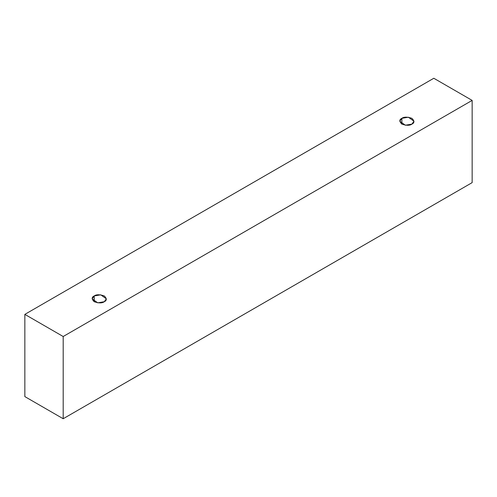 <?xml version="1.0" encoding="UTF-8"?>
<svg xmlns="http://www.w3.org/2000/svg" width="497" height="497" viewBox="0 0 497 497"><rect width="100%" height="100%" fill="white"/><g stroke="black" fill="none" stroke-linecap="round" stroke-linejoin="round"><path stroke-width="0.75" d="M63.187 418.735L472.15 182.623L472.15 100.4L63.187 336.512L63.187 418.735L63.187 336.512L24.85 314.377L433.813 78.265L472.15 100.4L472.15 182.623L63.187 418.735L24.85 396.6L24.85 314.377L24.85 396.6L63.187 418.735M63.187 336.512L472.15 100.4L433.813 78.265L24.85 314.377L63.187 336.512M94.225 295.932C96.312 294.398 99.661 294.398 104.271 295.932C106.93 298.591 106.93 300.523 104.271 301.729C102.183 303.263 98.835 303.263 94.225 301.729C91.566 299.07 91.566 297.138 94.225 295.932L92.15 298.834L97.729 302.835L104.271 301.729L106.346 298.834L100.767 294.827L94.225 295.932L94.225 301.729L94.225 295.932M401.862 118.323C403.949 116.789 407.298 116.789 411.901 118.323C414.56 120.982 414.56 122.914 411.901 124.12C409.814 125.654 406.465 125.654 401.862 124.12C399.203 121.461 399.203 119.528 401.862 118.323L399.781 121.218L405.359 125.225L411.901 124.12L413.982 121.218L408.397 117.217L401.862 118.323L401.862 124.12L401.862 118.323"/></g></svg>
